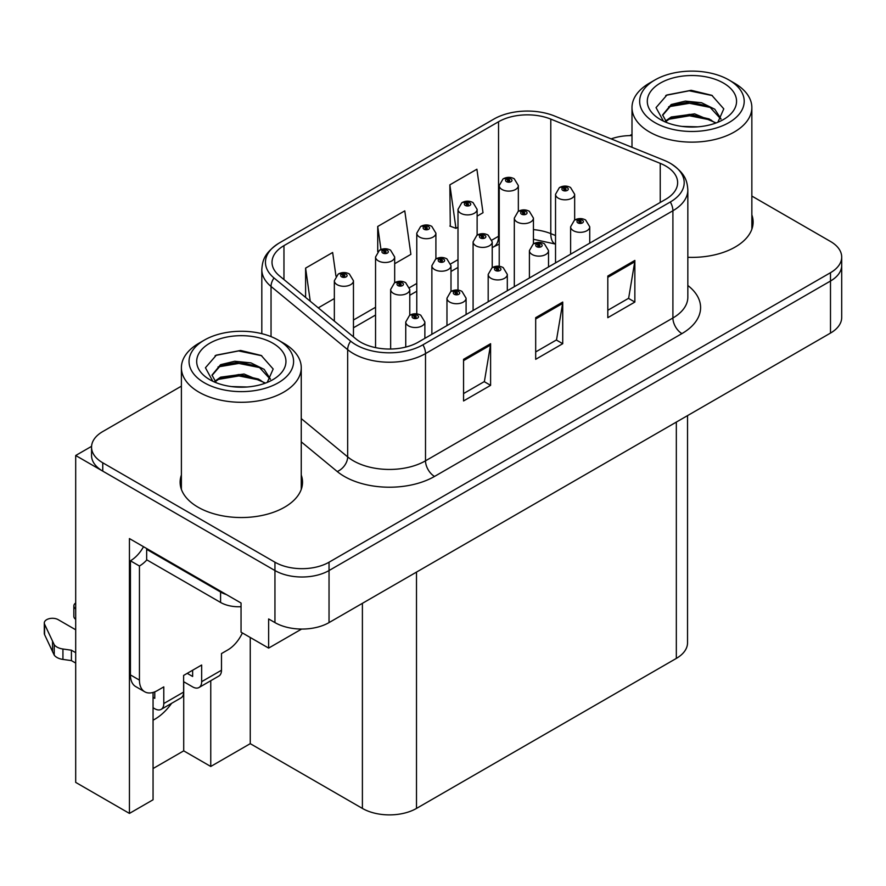 <?xml version="1.0" encoding="UTF-8"?>
<svg xmlns="http://www.w3.org/2000/svg" width="886" height="886" viewBox="0 0 886 886"><rect width="100%" height="100%" fill="white"/><g stroke="black" fill="none" stroke-linecap="round" stroke-linejoin="round"><path stroke-width="1.33" d="M153.056 720.174A40.8 23.557 120 0 0 154.862 719.199A40.8 23.557 120 0 0 171.629 703.318M153.056 692.442L153.056 799.781L129.434 813.414L129.434 538.577L241.047 603.023L241.047 632.172L268.635 648.098L268.635 618.949L274.948 622.592A38.253 22.084 0 0 0 329.038 622.592L830.492 333.081A38.253 22.084 0 0 0 841.7 317.465L841.7 265.412A38.253 22.084 0 0 1 830.492 281.028A38.253 22.084 0 0 0 841.7 265.412L841.7 257.084A38.253 22.084 0 0 0 830.492 241.468L751.849 196.061M301.617 629.06L268.635 648.098M631.995 135.193L631.253 134.761L629.802 135.602M181.397 386.152L102.754 431.56A38.253 22.084 0 0 0 91.546 447.175A38.253 22.084 0 0 0 102.754 462.791L274.948 562.211A38.253 22.084 0 0 0 329.038 562.211L329.038 570.54L830.492 281.028L329.038 570.54A38.253 22.084 0 0 1 274.948 570.54A38.253 22.084 0 0 0 329.038 570.54L329.038 622.592M129.434 813.414L75.698 782.393L75.698 455.504L274.948 570.54L102.754 471.119A38.253 22.084 0 0 1 91.546 455.504L91.546 447.175M91.568 446.345L75.698 455.504M687.536 415.623L687.536 642.793A38.253 22.084 180 0 1 676.328 658.409L416.498 808.42A38.253 22.084 180 0 1 362.396 808.42L250.251 743.664L250.251 637.477M250.251 743.664L210.757 766.468L210.757 680.725M153.056 768.55L183.712 750.852L210.757 766.468M183.712 750.852L183.712 681.722M181.397 475.029A61.2 35.329 0 0 0 180.124 482.205A61.2 35.329 0 0 0 198.043 507.191A61.2 35.329 0 0 0 264.737 514.855A61.2 35.329 0 0 0 302.525 482.205A61.2 35.329 0 0 0 301.251 475.029M181.397 483.357A61.2 35.329 0 0 0 180.545 486.37M665.685 165.992A40.8 23.557 180 0 1 677.635 182.649A40.8 23.557 180 0 1 665.685 199.306L418.303 342.14A40.8 23.557 180 0 1 356.028 338.995L279.389 275.801A40.8 23.557 180 0 1 272.013 262.289A40.8 23.557 180 0 1 283.963 245.632L498.541 121.747A40.8 23.557 180 0 1 550.793 119.112L660.236 163.356A40.8 23.557 180 0 1 665.685 165.992M670.325 163.312A47.357 27.344 0 0 0 664.002 160.255L554.558 116.011A47.357 27.344 0 0 0 493.901 119.067L279.323 242.952A47.357 27.344 0 0 0 278.68 243.34A47.357 27.344 0 0 0 274.018 277.971L350.657 341.165A47.357 27.344 0 0 0 422.932 344.809L670.325 201.986A47.357 27.344 0 0 0 670.979 163.7A47.357 27.344 0 0 0 670.325 163.312M463.555 359.317L463.555 400.959L490.6 385.344L490.6 343.702L463.555 359.317M463.555 393.572L484.387 381.545L490.49 345.086A10.2 5.892 -120 0 0 490.6 343.702M484.21 381.644L490.6 385.344M607.807 276.033L607.807 317.675L634.852 302.06L634.852 260.418L607.807 276.033M607.807 310.288L628.639 298.261L634.741 261.802A10.2 5.892 -120 0 0 634.852 260.418M628.462 298.36L634.852 302.06M535.687 317.675L535.687 359.317L562.732 343.702L562.732 302.06L535.687 317.675M535.687 351.93L556.519 339.903L562.621 303.444A10.2 5.892 -120 0 0 562.732 302.06M556.33 340.002L562.732 343.702M687.835 257.305A61.2 35.329 0 0 0 753.122 222.054A61.2 35.329 0 0 0 751.849 214.877M329.038 562.211L830.492 272.7A38.253 22.084 0 0 0 841.7 257.084M631.995 135.591A38.253 22.084 0 0 0 611.141 138.88M477.122 216.129L483.003 212.729L476.901 169.226L449.855 184.842L450.287 226.229M335.96 276.111L332.649 252.499L305.604 268.115L305.604 297.408M394.68 263.718L410.882 254.371L404.78 210.857L377.724 226.473L377.724 251.679M377.724 226.473L380.969 249.542M449.855 184.842L455.958 228.344L457.996 227.17M455.958 228.344L449.855 226.063M318.262 307.852L334.343 298.56M305.604 268.115L310.255 301.251M302.093 486.37A61.2 35.329 0 0 0 301.251 483.357M752.701 226.218A61.2 35.329 0 0 0 751.849 223.206M518.343 211.333L518.343 185.584A9.558 5.526 180 0 1 512.44 190.689A9.558 5.526 180 0 1 502.019 189.493A9.558 5.526 180 0 1 499.217 185.584L503.026 178.95A6.379 3.843 57.8 0 1 506.427 179.138A3.19 1.838 0 0 0 506.526 181.685A3.19 1.838 0 0 0 511.034 181.685A3.19 1.838 0 0 0 511.034 179.083A3.19 1.838 0 0 0 506.626 179.027L507.922 179.836A1.274 0.731 180 0 1 509.273 181.054A1.274 0.731 180 0 1 507.877 180.899L507.922 179.836M506.626 179.027A6.379 3.522 -117.9 0 0 503.647 178.595A6.379 3.522 -117.9 0 0 503.37 178.773M507.844 180.877L507.844 179.88L506.427 179.138M507.877 180.899A1.274 0.731 180 0 1 507.844 179.88M574.66 220.049L574.66 194.3A9.558 5.526 180 0 1 568.757 199.394A9.558 5.526 180 0 1 558.335 198.198A9.558 5.526 180 0 1 555.533 194.3L559.343 187.666A6.379 3.843 57.8 0 1 562.743 187.854A3.19 1.838 0 0 0 562.843 190.39A3.19 1.838 0 0 0 567.35 190.39A3.19 1.838 0 0 0 567.35 187.788A3.19 1.838 0 0 0 562.942 187.732L564.227 188.552A1.274 0.731 180 0 1 565.578 189.77A1.274 0.731 180 0 1 564.149 188.596L562.743 187.854M564.227 189.637L564.227 188.552M562.942 187.732A6.379 3.522 -117.9 0 0 559.963 187.311A6.379 3.522 -117.9 0 0 559.675 187.489M564.149 189.593L564.149 188.596M589.744 243.152L589.744 226.805A9.558 5.526 180 0 1 583.841 231.91A9.558 5.526 180 0 1 573.419 230.714A9.558 5.526 180 0 1 570.617 226.805L574.438 220.171A6.379 3.843 57.8 0 1 577.838 220.359A3.19 1.838 0 0 0 577.927 222.907A3.19 1.838 0 0 0 582.434 222.907A3.19 1.838 0 0 0 582.434 220.304A3.19 1.838 0 0 0 578.026 220.249L579.322 221.057A1.274 0.731 180 0 1 580.673 222.286A1.274 0.731 180 0 1 579.245 221.112L577.838 220.359M579.322 222.142L579.322 221.057M578.026 220.249A6.379 3.522 -117.9 0 0 575.047 219.817A6.379 3.522 -117.9 0 0 574.77 219.994M579.245 222.098L579.245 221.112M477.122 235.133L477.122 209.384A9.558 5.526 180 0 1 471.219 214.478A9.558 5.526 180 0 1 460.798 213.282A9.558 5.526 180 0 1 457.996 209.384L461.816 202.75A6.379 3.843 57.8 0 1 465.205 202.938A3.19 1.838 0 0 0 465.305 205.474A3.19 1.838 0 0 0 469.813 205.474A3.19 1.838 0 0 0 469.813 202.872A3.19 1.838 0 0 0 465.405 202.816L466.7 203.636A1.274 0.731 180 0 1 468.052 204.854A1.274 0.731 180 0 1 466.623 203.68L465.205 202.938M466.7 204.721L466.7 203.636M465.405 202.816A6.379 3.522 -117.9 0 0 462.426 202.396A6.379 3.522 -117.9 0 0 462.149 202.573M466.623 204.677L466.623 203.68M435.901 258.933L435.901 233.184A9.558 5.526 180 0 1 429.998 238.279A9.558 5.526 180 0 1 419.576 237.083A9.558 5.526 180 0 1 416.774 233.184L420.595 226.539A6.379 3.843 57.8 0 1 423.995 226.727A3.19 1.838 0 0 0 424.084 229.275A3.19 1.838 0 0 0 428.591 229.275A3.19 1.838 0 0 0 428.591 226.672A3.19 1.838 0 0 0 424.184 226.617L425.479 227.436A1.274 0.731 180 0 1 426.83 228.654A1.274 0.731 180 0 1 425.402 227.48L423.995 226.727M425.479 228.522L425.479 227.436M424.184 226.617A6.379 3.522 -117.9 0 0 421.204 226.185A6.379 3.522 -117.9 0 0 420.928 226.373M425.402 228.477L425.402 227.48M394.68 282.734L394.68 256.984A9.558 5.526 180 0 1 388.777 262.079A9.558 5.526 180 0 1 378.355 260.883A9.558 5.526 180 0 1 375.553 256.984L379.374 250.339A6.379 3.843 57.8 0 1 382.774 250.528A3.19 1.838 0 0 0 382.863 253.075A3.19 1.838 0 0 0 387.37 253.075A3.19 1.838 0 0 0 387.37 250.472A3.19 1.838 0 0 0 382.962 250.417L384.258 251.236A1.274 0.731 180 0 1 385.609 252.455A1.274 0.731 180 0 1 384.214 252.3L384.181 251.281L382.774 250.528M384.258 252.322L384.258 251.236M382.962 250.417A6.379 3.522 -117.9 0 0 379.983 249.985A6.379 3.522 -117.9 0 0 379.706 250.173M384.214 252.3A1.274 0.731 180 0 1 384.181 251.281M353.459 336.879L353.459 280.773A9.558 5.526 180 0 1 347.556 285.879A9.558 5.526 180 0 1 337.134 284.683A9.558 5.526 180 0 1 334.343 280.773L338.153 274.139A6.379 3.843 57.8 0 1 341.553 274.328A3.19 1.838 0 0 0 341.642 276.875A3.19 1.838 0 0 0 346.16 276.875A3.19 1.838 0 0 0 346.16 274.272A3.19 1.838 0 0 0 341.752 274.217L343.037 275.025A1.274 0.731 180 0 1 344.388 276.255A1.274 0.731 180 0 1 342.96 275.07L341.553 274.328M343.037 276.111L343.037 275.025M341.752 274.217A6.379 3.522 -117.9 0 0 338.762 273.785A6.379 3.522 -117.9 0 0 338.485 273.962M342.96 276.067L342.96 275.07M533.438 243.849L533.438 218.1A9.558 5.526 180 0 1 527.535 223.194A9.558 5.526 180 0 1 517.114 221.998A9.558 5.526 180 0 1 514.312 218.1L518.122 211.455A6.379 3.843 57.8 0 1 521.522 211.643A3.19 1.838 0 0 0 521.621 214.19A3.19 1.838 0 0 0 526.129 214.19A3.19 1.838 0 0 0 526.129 211.588A3.19 1.838 0 0 0 521.721 211.532L523.006 212.352A1.274 0.731 180 0 1 524.357 213.57A1.274 0.731 180 0 1 522.928 212.396L521.522 211.643M523.006 213.437L523.006 212.352M521.721 211.532A6.379 3.522 -117.9 0 0 518.742 211.101A6.379 3.522 -117.9 0 0 518.454 211.289M522.928 213.393L522.928 212.396M492.217 267.65L492.217 241.889A9.558 5.526 180 0 1 486.314 246.995A9.558 5.526 180 0 1 475.893 245.799A9.558 5.526 180 0 1 473.091 241.889L476.901 235.255A6.379 3.843 57.8 0 1 480.301 235.443A3.19 1.838 0 0 0 480.4 237.991A3.19 1.838 0 0 0 484.908 237.991A3.19 1.838 0 0 0 484.908 235.388A3.19 1.838 0 0 0 480.5 235.333L481.796 236.141A1.274 0.731 180 0 1 483.136 237.37A1.274 0.731 180 0 1 481.718 236.197L480.301 235.443M481.796 237.226L481.796 236.141M480.5 235.333A6.379 3.522 -117.9 0 0 477.521 234.901A6.379 3.522 -117.9 0 0 477.233 235.078M481.718 237.182L481.718 236.197M450.996 291.45L450.996 265.689A9.558 5.526 180 0 1 445.093 270.795A9.558 5.526 180 0 1 434.672 269.599A9.558 5.526 180 0 1 431.87 265.689L435.679 259.055A6.379 3.843 57.8 0 1 439.079 259.244A3.19 1.838 0 0 0 439.179 261.791A3.19 1.838 0 0 0 443.687 261.791A3.19 1.838 0 0 0 443.687 259.188A3.19 1.838 0 0 0 439.279 259.133L440.575 259.941A1.274 0.731 180 0 1 441.926 261.171A1.274 0.731 180 0 1 440.53 261.005L440.497 259.986L439.079 259.244M440.575 261.027L440.575 259.941M439.279 259.133A6.379 3.522 -117.9 0 0 436.3 258.701A6.379 3.522 -117.9 0 0 436.023 258.878M440.53 261.005A1.274 0.731 180 0 1 440.497 259.986M409.775 315.239L409.775 289.489A9.558 5.526 180 0 1 403.872 294.595A9.558 5.526 180 0 1 393.45 293.399A9.558 5.526 180 0 1 390.648 289.489L394.469 282.856A6.379 3.843 57.8 0 1 397.858 283.044A3.19 1.838 0 0 0 397.958 285.591A3.19 1.838 0 0 0 402.465 285.591A3.19 1.838 0 0 0 402.465 282.988A3.19 1.838 0 0 0 398.058 282.933L399.353 283.741A1.274 0.731 180 0 1 400.705 284.96A1.274 0.731 180 0 1 399.276 283.786L397.858 283.044M399.353 284.827L399.353 283.741M398.058 282.933A6.379 3.522 -117.9 0 0 395.078 282.501A6.379 3.522 -117.9 0 0 394.802 282.678M399.276 284.783L399.276 283.786M548.523 266.952L548.523 250.605A9.558 5.526 180 0 1 542.62 255.711A9.558 5.526 180 0 1 532.198 254.515A9.558 5.526 180 0 1 529.407 250.605L533.217 243.971A6.379 3.843 57.8 0 1 536.617 244.159A3.19 1.838 0 0 0 536.706 246.707A3.19 1.838 0 0 0 541.224 246.707A3.19 1.838 0 0 0 541.224 244.104A3.19 1.838 0 0 0 536.816 244.049L538.101 244.857A1.274 0.731 180 0 1 539.452 246.086A1.274 0.731 180 0 1 538.068 245.92L538.101 244.857M536.816 244.049A6.379 3.522 -117.9 0 0 533.826 243.617A6.379 3.522 -117.9 0 0 533.549 243.794M538.024 245.898L538.024 244.901L536.617 244.159M538.068 245.92A1.274 0.731 180 0 1 538.024 244.901M507.313 290.741L507.313 274.405A9.558 5.526 180 0 1 501.41 279.511A9.558 5.526 180 0 1 490.988 278.315A9.558 5.526 180 0 1 488.186 274.405L491.996 267.771A6.379 3.843 57.8 0 1 495.396 267.96A3.19 1.838 0 0 0 495.495 270.507A3.19 1.838 0 0 0 500.003 270.507A3.19 1.838 0 0 0 500.003 267.904A3.19 1.838 0 0 0 495.595 267.849L496.88 268.657A1.274 0.731 180 0 1 498.231 269.876A1.274 0.731 180 0 1 496.802 268.702L495.396 267.96M496.88 269.743L496.88 268.657M495.595 267.849A6.379 3.522 -117.9 0 0 492.605 267.417A6.379 3.522 -117.9 0 0 492.328 267.594M496.802 269.698L496.802 268.702M466.091 314.541L466.091 298.205A9.558 5.526 180 0 1 460.188 303.3A9.558 5.526 180 0 1 449.767 302.104A9.558 5.526 180 0 1 446.965 298.205L450.775 291.572A6.379 3.843 57.8 0 1 454.175 291.76A3.19 1.838 0 0 0 454.274 294.296A3.19 1.838 0 0 0 458.782 294.296A3.19 1.838 0 0 0 458.782 291.693A3.19 1.838 0 0 0 454.374 291.638L455.659 292.458A1.274 0.731 180 0 1 457.01 293.676A1.274 0.731 180 0 1 455.581 292.502L454.175 291.76M455.659 293.543L455.659 292.458M454.374 291.638A6.379 3.522 -117.9 0 0 451.395 291.217A6.379 3.522 -117.9 0 0 451.107 291.394M455.581 293.499L455.581 292.502M424.87 338.341L424.87 322.006A9.558 5.526 180 0 1 418.967 327.1A9.558 5.526 180 0 1 408.546 325.904A9.558 5.526 180 0 1 405.744 322.006L409.553 315.361A6.379 3.843 57.8 0 1 412.954 315.549A3.19 1.838 0 0 0 413.053 318.096A3.19 1.838 0 0 0 417.561 318.096A3.19 1.838 0 0 0 417.561 315.494A3.19 1.838 0 0 0 413.153 315.438L414.449 316.258A1.274 0.731 180 0 1 415.789 317.476A1.274 0.731 180 0 1 414.36 316.302L412.954 315.549M414.449 317.343L414.449 316.258M413.153 315.438A6.379 3.522 -117.9 0 0 410.174 315.006A6.379 3.522 -117.9 0 0 409.886 315.195M414.36 317.299L414.36 316.302M697.725 126.842L682.032 126.41M686.484 126.864L693.229 127.041M716.143 122.932L694.657 113.873L671.189 117.007L665.32 121.16M715.5 123.165L709.121 118.923L689.607 114.349L670.436 118.226M721.049 118.957L714.78 109.222L701.535 102.721L685.365 101.104L671.189 104.515L662.606 114.925L666.848 122.6M662.617 115.313L671.189 105.356L689.718 101.857L709.298 106.508L720.905 119.134M665.718 121.592L670.735 118.071M734.295 83.074L728.89 79.95A52.274 30.179 180 0 1 728.89 122.633A52.274 30.179 180 0 1 654.964 122.633A52.274 30.179 180 0 1 654.964 79.95A52.274 30.179 180 0 1 728.89 79.95L734.295 83.074A59.927 34.598 180 0 1 751.849 107.538A59.927 34.598 180 0 1 734.295 132.003A59.927 34.598 180 0 1 649.549 132.003A59.927 34.598 180 0 1 631.995 107.538A59.927 34.598 180 0 1 649.549 83.074L654.964 79.95M660.369 83.074A44.621 25.76 180 0 1 723.485 83.074A44.621 25.76 180 0 1 723.485 119.51A44.621 25.76 180 0 1 660.369 119.51A44.621 25.76 180 0 1 660.369 83.074M717.848 122.268L723.784 108.856L711.823 95.311L691.191 90.294L666.992 94.957L656.039 107.605L663.415 121.116M711.38 107.66L689.463 103.285L668.631 106.774M712.377 95.599L689.208 90.782L666.449 95.234M711.336 120.131L689.529 115.778L668.609 119.278M247.116 386.994L231.434 386.573M235.875 387.016L242.62 387.204M265.534 383.084L244.049 374.025L220.581 377.17L214.711 381.323M264.892 383.328L258.524 379.075L238.999 374.501L219.828 378.377M270.44 379.108L264.172 369.373L250.926 362.872L234.757 361.255L220.581 364.667L211.998 375.088L216.239 382.763M212.009 375.465L220.581 365.508L239.109 362.009L258.701 366.66L270.308 379.286M215.121 381.744L220.138 378.222M283.697 343.225L278.282 340.102A52.274 30.179 180 0 1 278.282 382.785A52.274 30.179 180 0 1 204.356 382.785A52.274 30.179 180 0 1 204.356 340.102A52.274 30.179 180 0 1 278.282 340.102L283.697 343.225A59.927 34.598 180 0 1 301.251 367.69A59.927 34.598 180 0 1 283.697 392.155A59.927 34.598 180 0 1 198.951 392.155A59.927 34.598 180 0 1 181.397 367.69A59.927 34.598 180 0 1 198.951 343.225L204.356 340.102M209.76 343.225A44.621 25.76 180 0 1 272.877 343.225A44.621 25.76 180 0 1 272.877 379.662A44.621 25.76 180 0 1 209.76 379.662A44.621 25.76 180 0 1 209.76 343.225M267.24 382.42L273.176 369.008L261.215 355.474L240.582 350.446L216.383 355.12L205.43 367.756L212.817 381.268M260.772 367.812L238.855 363.437L218.034 366.937M261.78 355.751L238.611 350.934L215.841 355.386M260.728 380.293L238.921 375.93L218.011 379.441M242.376 632.936A25.506 14.719 -60 0 1 227.802 649.925L221.489 653.569L221.489 670.226L201.654 681.677A12.747 7.365 60 0 1 199.007 687.514A12.747 7.365 60 0 1 192.639 686.883L183.624 681.677M201.654 681.677L201.654 665.021L183.624 675.431L183.624 692.088L163.788 703.539L163.788 686.883L157.475 690.526A25.506 14.719 -60 0 1 144.728 691.789A25.506 14.719 -60 0 1 139.445 680.116L139.445 566.01L130.43 560.805A25.506 14.719 120 0 0 143.532 546.717M187.223 673.349L192.639 676.472L192.639 670.226M226.351 594.539A25.506 14.719 180 0 1 220.581 592.036L146.655 549.353A25.506 14.719 0 0 0 147.419 548.966M146.655 549.353L146.655 559.764L220.581 602.447A25.506 14.719 0 0 0 241.047 606.7M144.728 691.789L135.713 686.584A25.506 14.719 -60 0 1 130.43 674.91L130.43 560.805M146.866 559.886A25.506 14.719 -60 0 1 139.445 566.01M153.056 697.337L154.773 698.334L154.773 691.855M75.698 663.093L71.412 660.613L71.412 650.202L75.698 652.683M163.788 703.539A12.747 7.365 60 0 1 161.141 709.376A12.747 7.365 60 0 1 154.773 708.745L153.056 707.748M75.698 629.78L58.199 619.668A8.14 4.696 180 0 0 49.328 618.649A8.14 4.696 180 0 0 44.3 622.991A8.14 4.696 180 0 0 44.577 624.209L54.234 644.742A12.747 7.365 0 0 0 62.928 649.006L71.412 650.202M71.412 660.613L62.928 659.417L62.928 649.006M54.234 644.742L54.234 655.153L44.577 634.62A8.14 4.696 0 0 1 44.3 633.401L44.3 622.991M54.234 655.153A12.747 7.365 0 0 0 62.928 659.417M161.141 709.376L180.977 697.924A12.747 7.365 -120 0 0 183.624 692.088M52.529 641.342L52.529 651.753M199.007 687.514L218.842 676.062A12.747 7.365 -120 0 0 221.489 670.226M75.698 608.926A8.14 4.696 180 0 1 73.848 605.935A8.14 4.696 180 0 1 75.698 602.945M73.848 605.935L73.848 616.346A8.14 4.696 0 0 0 75.698 619.336M830.492 333.081L830.492 272.7M274.948 622.592L274.948 562.211M416.498 808.42L416.498 572.101M676.328 658.409L676.328 422.09M362.396 808.42L362.396 603.333M687.835 285.491A63.748 36.802 180 0 1 681.921 333.601L434.528 476.435A12.747 7.365 60 0 1 425.513 460.82L672.906 317.985A51 29.448 0 0 0 687.835 297.164L687.835 189.936A51 29.448 180 0 1 672.906 210.757A12.747 7.365 -120 0 0 670.325 201.986M434.528 476.435A63.748 36.802 180 0 1 344.366 476.435A63.748 36.802 180 0 1 337.223 471.518L301.251 441.848M350.657 341.165A12.747 8.528 129.5 0 0 347.666 349.66L347.666 456.888A51 29.448 0 0 0 353.381 460.82A51 29.448 0 0 0 425.513 460.82L425.513 353.592A51 29.448 180 0 1 347.666 349.66L271.038 286.466A51 29.448 180 0 1 261.813 269.577L261.813 333.679M274.018 277.971A12.747 8.528 129.5 0 0 271.038 286.466L271.038 336.614M422.932 344.809A12.747 7.365 60 0 1 425.513 353.592L672.906 210.757L672.906 317.985A12.747 7.365 60 0 0 681.921 333.601M102.754 462.791L102.754 471.119M301.251 418.602L347.666 456.888A12.747 8.528 -50.5 0 1 337.223 471.518M283.963 245.632L283.963 279.566M660.236 163.356L660.236 202.451M550.793 119.112L550.793 233.627A40.8 23.557 0 0 0 533.438 229.618M555.533 235.532L550.793 233.627A22.947 10.743 -68 0 0 555.356 244.049L533.438 239.275M499.217 235.875A40.8 23.557 0 0 0 498.541 236.263L491.985 240.051M498.541 121.747L498.541 236.263A22.947 13.246 60 0 1 493.79 246.773L492.217 247.681M457.996 259.664L450.764 263.851M416.774 283.465L409.542 287.64M375.553 307.265L353.459 320.023M535.687 318.993L562.621 303.444M607.807 277.351L634.741 261.802M463.555 360.635L490.49 345.086M220.581 592.036L220.581 602.447M139.445 680.116L130.43 674.91M44.577 624.209L44.577 634.62M278.68 243.34C263.818 253.451 262.522 260.805 261.813 269.577M670.979 163.7C685.542 173.534 687.193 181.087 687.835 189.936M499.217 244.126L493.79 246.773M457.996 267.428L450.996 271.47M416.774 291.228L409.775 295.271M375.553 315.028L353.459 327.787M518.343 185.584L514.223 178.762C510.713 176.945 507.191 176.89 503.647 178.595M499.217 266.287L499.217 185.584M574.66 194.3L570.529 187.478C567.029 185.661 563.507 185.606 559.963 187.311M555.533 262.909L555.533 194.3M589.744 226.805L585.624 219.983C582.124 218.177 578.591 218.122 575.047 219.817M570.617 254.193L570.617 226.805M477.122 209.384L473.002 202.562C469.491 200.745 465.97 200.69 462.426 202.396M457.996 290.076L457.996 209.384M435.901 233.184L431.781 226.362C428.281 224.546 424.748 224.49 421.204 226.185M416.774 313.877L416.774 233.184M394.68 256.984L390.56 250.162C387.06 248.346 383.527 248.29 379.983 249.985M375.553 347.622L375.553 256.984M353.459 280.773L349.339 273.951C345.839 272.146 342.306 272.08 338.762 273.785M334.343 321.109L334.343 280.773M533.438 218.1L529.319 211.278C525.808 209.461 522.286 209.406 518.742 211.101M514.312 286.699L514.312 218.1M492.217 241.889L488.097 235.067C484.587 233.262 481.065 233.206 477.521 234.901M473.091 310.499L473.091 241.889M450.996 265.689L446.876 258.867C443.365 257.062 439.844 256.995 436.3 258.701M431.87 334.299L431.87 265.689M409.775 289.489L405.655 282.667C402.144 280.851 398.622 280.796 395.078 282.501M390.648 349.029L390.648 289.489M548.523 250.605L544.403 243.783C540.903 241.978 537.37 241.911 533.826 243.617M529.407 277.994L529.407 250.605M507.313 274.405L503.182 267.583C499.682 265.767 496.16 265.711 492.605 267.417M488.186 301.783L488.186 274.405M466.091 298.205L461.971 291.383C458.461 289.567 454.939 289.512 451.395 291.217M446.965 325.583L446.965 298.205M424.87 322.006L420.75 315.183C417.24 313.367 413.718 313.312 410.174 315.006M405.744 347.079L405.744 322.006M631.995 147.32L631.995 107.538M709.287 106.53L710.317 107.051M665.696 95.61L666.992 94.968M751.849 229.23L751.849 107.538M181.397 489.382L181.397 367.69M258.69 366.682L259.709 367.203M215.088 355.762L216.383 355.12M301.251 489.382L301.251 367.69"/></g></svg>
